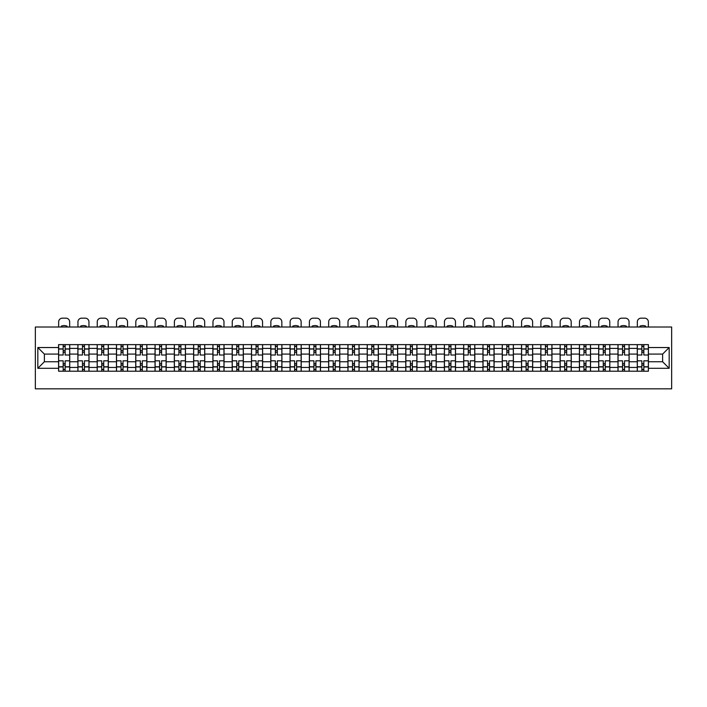 <?xml version="1.0" encoding="UTF-8"?>
<svg xmlns="http://www.w3.org/2000/svg" width="707" height="707" viewBox="0 0 707 707"><rect width="100%" height="100%" fill="white"/><g stroke="black" fill="none" stroke-linecap="round" stroke-linejoin="round"><path stroke-width="1.06" d="M35.35 388.832L671.65 388.832L671.65 327.005L35.35 327.005L35.35 388.832M77.885 371.21L77.885 348.401L69.728 348.401L69.728 371.21M69.728 348.401L69.728 344.627M77.885 348.401L77.885 344.627M89.011 344.627L89.011 371.21M97.177 371.21L97.177 344.627M108.304 344.627L108.304 371.21M116.461 371.21L116.461 344.627M127.596 344.627L127.596 371.21M135.753 371.21L135.753 344.627M146.879 344.627L146.879 371.21M155.045 371.21L155.045 344.627M166.172 344.627L166.172 371.21M174.329 371.21L174.329 344.627M185.464 344.627L185.464 371.21M193.621 371.21L193.621 344.627M204.747 344.627L204.747 371.21M212.913 371.21L212.913 344.627M224.039 344.627L224.039 371.21M232.196 371.21L232.196 344.627M243.332 344.627L243.332 371.21M251.489 371.21L251.489 344.627M262.615 344.627L262.615 371.21M270.781 371.21L270.781 344.627M281.907 344.627L281.907 371.21M290.064 371.21L290.064 344.627M301.2 344.627L301.2 371.21M309.357 371.21L309.357 344.627M320.483 344.627L320.483 371.21M328.649 371.21L328.649 344.627M339.775 344.627L339.775 371.21M347.932 371.21L347.932 344.627M359.068 344.627L359.068 371.21M367.225 371.21L367.225 344.627M378.351 344.627L378.351 371.21M386.517 371.21L386.517 344.627M397.643 344.627L397.643 371.21M405.8 371.21L405.8 344.627M416.936 344.627L416.936 371.21M425.093 371.21L425.093 344.627M436.219 344.627L436.219 371.21M444.385 371.21L444.385 344.627M455.511 344.627L455.511 371.21M463.668 371.21L463.668 344.627M474.804 344.627L474.804 371.21M482.961 371.21L482.961 344.627M494.087 344.627L494.087 371.21M502.253 371.21L502.253 344.627M513.379 344.627L513.379 371.21M521.536 371.21L521.536 344.627M532.671 344.627L532.671 371.21M540.828 371.21L540.828 344.627M551.955 344.627L551.955 371.21M560.121 371.21L560.121 344.627M571.247 344.627L571.247 371.21M579.404 371.21L579.404 344.627M590.539 344.627L590.539 371.21M598.696 371.21L598.696 344.627M609.823 344.627L609.823 371.21M617.989 371.21L617.989 344.627M629.115 344.627L629.115 371.21M637.272 371.21L637.272 344.627M637.272 361.754L629.115 361.754M617.989 361.754L609.823 361.754M598.696 361.754L590.539 361.754M579.404 361.754L571.247 361.754M560.121 361.754L551.955 361.754M540.828 361.754L532.671 361.754M521.536 361.754L513.379 361.754M502.253 361.754L494.087 361.754M482.961 361.754L474.804 361.754M463.668 361.754L455.511 361.754M444.385 361.754L436.219 361.754M425.093 361.754L416.936 361.754M405.8 361.754L397.643 361.754M386.517 361.754L378.351 361.754M367.225 361.754L359.068 361.754M347.932 361.754L339.775 361.754M328.649 361.754L320.483 361.754M309.357 361.754L301.2 361.754M290.064 361.754L281.907 361.754M270.781 361.754L262.615 361.754M251.489 361.754L243.332 361.754M232.196 361.754L224.039 361.754M212.913 361.754L204.747 361.754M193.621 361.754L185.464 361.754M174.329 361.754L166.172 361.754M155.045 361.754L146.879 361.754M135.753 361.754L127.596 361.754M116.461 361.754L108.304 361.754M97.177 361.754L89.011 361.754M77.885 361.754L69.728 361.754M637.272 354.083L629.115 354.083M617.989 354.083L609.823 354.083M598.696 354.083L590.539 354.083M579.404 354.083L571.247 354.083M560.121 354.083L551.955 354.083M540.828 354.083L532.671 354.083M521.536 354.083L513.379 354.083M502.253 354.083L494.087 354.083M482.961 354.083L474.804 354.083M463.668 354.083L455.511 354.083M444.385 354.083L436.219 354.083M425.093 354.083L416.936 354.083M405.8 354.083L397.643 354.083M386.517 354.083L378.351 354.083M367.225 354.083L359.068 354.083M347.932 354.083L339.775 354.083M328.649 354.083L320.483 354.083M309.357 354.083L301.2 354.083M290.064 354.083L281.907 354.083M270.781 354.083L262.615 354.083M251.489 354.083L243.332 354.083M232.196 354.083L224.039 354.083M212.913 354.083L204.747 354.083M193.621 354.083L185.464 354.083M174.329 354.083L166.172 354.083M155.045 354.083L146.879 354.083M135.753 354.083L127.596 354.083M116.461 354.083L108.304 354.083M97.177 354.083L89.011 354.083M77.885 354.083L69.728 354.083M44.373 361.754L58.593 361.754L58.593 354.083L44.373 354.083L44.373 361.754L37.825 368.303L37.825 347.535L58.593 347.535L58.593 354.083M648.407 354.083L648.407 361.754L662.627 361.754L662.627 354.083L648.407 354.083L648.407 344.627L58.593 344.627L58.593 347.535M648.407 347.535L669.176 347.535L669.176 368.303L648.407 368.303L648.407 361.754M58.593 361.754L58.593 371.21L648.407 371.21L648.407 368.303M58.593 368.303L37.825 368.303M65.15 369.354L63.17 369.354M63.17 346.483L65.15 346.483M84.442 369.354L82.463 369.354M82.463 346.483L84.442 346.483M103.726 369.354L101.746 369.354M101.746 346.483L103.726 346.483M123.018 369.354L121.038 369.354M121.038 346.483L123.018 346.483M142.31 369.354L140.331 369.354M140.331 346.483L142.31 346.483M161.594 369.354L159.614 369.354M159.614 346.483L161.594 346.483M180.886 369.354L178.906 369.354M178.906 346.483L180.886 346.483M200.178 369.354L198.199 369.354M198.199 346.483L200.178 346.483M219.462 369.354L217.482 369.354M217.482 346.483L219.462 346.483M238.754 369.354L236.774 369.354M236.774 346.483L238.754 346.483M258.046 369.354L256.067 369.354M256.067 346.483L258.046 346.483M277.33 369.354L275.35 369.354M275.35 346.483L277.33 346.483M296.622 369.354L294.642 369.354M294.642 346.483L296.622 346.483M315.914 369.354L313.935 369.354M313.935 346.483L315.914 346.483M335.198 369.354L333.218 369.354M333.218 346.483L335.198 346.483M354.49 369.354L352.51 369.354M352.51 346.483L354.49 346.483M373.782 369.354L371.802 369.354M371.802 346.483L373.782 346.483M393.065 369.354L391.086 369.354M391.086 346.483L393.065 346.483M412.358 369.354L410.378 369.354M410.378 346.483L412.358 346.483M431.65 369.354L429.67 369.354M429.67 346.483L431.65 346.483M450.933 369.354L448.954 369.354M448.954 346.483L450.933 346.483M470.226 369.354L468.246 369.354M468.246 346.483L470.226 346.483M489.518 369.354L487.538 369.354M487.538 346.483L489.518 346.483M508.801 369.354L506.822 369.354M506.822 346.483L508.801 346.483M528.094 369.354L526.114 369.354M526.114 346.483L528.094 346.483M547.386 369.354L545.406 369.354M545.406 346.483L547.386 346.483M566.669 369.354L564.69 369.354M564.69 346.483L566.669 346.483M585.962 369.354L583.982 369.354M583.982 346.483L585.962 346.483M605.254 369.354L603.274 369.354M603.274 346.483L605.254 346.483M624.537 369.354L622.558 369.354M622.558 346.483L624.537 346.483M643.83 369.354L641.85 369.354M641.85 346.483L643.83 346.483M37.825 347.535L44.373 354.083M662.627 361.754L669.176 368.303M662.627 354.083L669.176 347.535M69.666 371.21L69.666 355.011L65.15 355.011L65.15 344.627M63.17 344.627L63.17 355.011L58.654 355.011L58.654 344.627M69.666 355.011L69.666 344.627M58.654 371.21L58.654 360.826L63.17 360.826L63.17 371.21M65.15 371.21L65.15 360.826L69.666 360.826M63.17 352.298L65.15 352.298M58.654 360.826L58.654 355.011M65.15 363.548L63.17 363.548M65.15 369.602L63.17 369.602M63.17 365.157L65.15 365.157M65.15 350.69L63.17 350.69M63.17 346.236L65.15 346.236M69.666 327.005L69.666 321.879A3.712 3.712 0 0 0 65.954 318.168L62.366 318.168A3.712 3.712 0 0 0 58.654 321.879L58.654 327.005M61.315 327.005L61.315 326.13A7.662 7.662 0 0 1 67.006 326.13L67.006 327.005M88.949 371.21L88.949 355.011L84.442 355.011L84.442 344.627M82.463 344.627L82.463 355.011L77.947 355.011L77.947 344.627M88.949 355.011L88.949 344.627M77.947 371.21L77.947 360.826L82.463 360.826L82.463 371.21M84.442 371.21L84.442 360.826L88.949 360.826M82.463 352.298L84.442 352.298M77.947 360.826L77.947 355.011M84.442 363.548L82.463 363.548M84.442 369.602L82.463 369.602M82.463 365.157L84.442 365.157M84.442 350.69L82.463 350.69M82.463 346.236L84.442 346.236M88.949 327.005L88.949 321.879A3.712 3.712 0 0 0 85.247 318.168L81.659 318.168A3.712 3.712 0 0 0 77.947 321.879L77.947 327.005M80.607 327.005L80.607 326.13A7.662 7.662 0 0 1 86.289 326.13L86.289 327.005M108.242 371.21L108.242 355.011L103.726 355.011L103.726 344.627M101.746 344.627L101.746 355.011L97.239 355.011L97.239 344.627M108.242 355.011L108.242 344.627M97.239 371.21L97.239 360.826L101.746 360.826L101.746 371.21M103.726 371.21L103.726 360.826L108.242 360.826M101.746 352.298L103.726 352.298M97.239 360.826L97.239 355.011M103.726 363.548L101.746 363.548M103.726 369.602L101.746 369.602M101.746 365.157L103.726 365.157M103.726 350.69L101.746 350.69M101.746 346.236L103.726 346.236M108.242 327.005L108.242 321.879A3.712 3.712 0 0 0 104.53 318.168L100.942 318.168A3.712 3.712 0 0 0 97.239 321.879L97.239 327.005M99.899 327.005L99.899 326.13A7.662 7.662 0 0 1 105.582 326.13L105.582 327.005M127.534 371.21L127.534 355.011L123.018 355.011L123.018 344.627M121.038 344.627L121.038 355.011L116.522 355.011L116.522 344.627M127.534 355.011L127.534 344.627M116.522 371.21L116.522 360.826L121.038 360.826L121.038 371.21M123.018 371.21L123.018 360.826L127.534 360.826M121.038 352.298L123.018 352.298M116.522 360.826L116.522 355.011M123.018 363.548L121.038 363.548M123.018 369.602L121.038 369.602M121.038 365.157L123.018 365.157M123.018 350.69L121.038 350.69M121.038 346.236L123.018 346.236M127.534 327.005L127.534 321.879A3.712 3.712 0 0 0 123.822 318.168L120.234 318.168A3.712 3.712 0 0 0 116.522 321.879L116.522 327.005M119.183 327.005L119.183 326.13A7.662 7.662 0 0 1 124.874 326.13L124.874 327.005M146.817 371.21L146.817 355.011L142.31 355.011L142.31 344.627M140.331 344.627L140.331 355.011L135.815 355.011L135.815 344.627M146.817 355.011L146.817 344.627M135.815 371.21L135.815 360.826L140.331 360.826L140.331 371.21M142.31 371.21L142.31 360.826L146.817 360.826M140.331 352.298L142.31 352.298M135.815 360.826L135.815 355.011M142.31 363.548L140.331 363.548M142.31 369.602L140.331 369.602M140.331 365.157L142.31 365.157M142.31 350.69L140.331 350.69M140.331 346.236L142.31 346.236M146.817 327.005L146.817 321.879A3.712 3.712 0 0 0 143.114 318.168L139.526 318.168A3.712 3.712 0 0 0 135.815 321.879L135.815 327.005M138.475 327.005L138.475 326.13A7.662 7.662 0 0 1 144.157 326.13L144.157 327.005M166.11 371.21L166.11 355.011L161.594 355.011L161.594 344.627M159.614 344.627L159.614 355.011L155.107 355.011L155.107 344.627M166.11 355.011L166.11 344.627M155.107 371.21L155.107 360.826L159.614 360.826L159.614 371.21M161.594 371.21L161.594 360.826L166.11 360.826M159.614 352.298L161.594 352.298M155.107 360.826L155.107 355.011M161.594 363.548L159.614 363.548M161.594 369.602L159.614 369.602M159.614 365.157L161.594 365.157M161.594 350.69L159.614 350.69M159.614 346.236L161.594 346.236M166.11 327.005L166.11 321.879A3.712 3.712 0 0 0 162.398 318.168L158.81 318.168A3.712 3.712 0 0 0 155.107 321.879L155.107 327.005M157.767 327.005L157.767 326.13A7.662 7.662 0 0 1 163.45 326.13L163.45 327.005M185.402 371.21L185.402 355.011L180.886 355.011L180.886 344.627M178.906 344.627L178.906 355.011L174.39 355.011L174.39 344.627M185.402 355.011L185.402 344.627M174.39 371.21L174.39 360.826L178.906 360.826L178.906 371.21M180.886 371.21L180.886 360.826L185.402 360.826M178.906 352.298L180.886 352.298M174.39 360.826L174.39 355.011M180.886 363.548L178.906 363.548M180.886 369.602L178.906 369.602M178.906 365.157L180.886 365.157M180.886 350.69L178.906 350.69M178.906 346.236L180.886 346.236M185.402 327.005L185.402 321.879A3.712 3.712 0 0 0 181.69 318.168L178.102 318.168A3.712 3.712 0 0 0 174.39 321.879L174.39 327.005M177.05 327.005L177.05 326.13A7.662 7.662 0 0 1 182.742 326.13L182.742 327.005M204.685 371.21L204.685 355.011L200.178 355.011L200.178 344.627M198.199 344.627L198.199 355.011L193.683 355.011L193.683 344.627M204.685 355.011L204.685 344.627M193.683 371.21L193.683 360.826L198.199 360.826L198.199 371.21M200.178 371.21L200.178 360.826L204.685 360.826M198.199 352.298L200.178 352.298M193.683 360.826L193.683 355.011M200.178 363.548L198.199 363.548M200.178 369.602L198.199 369.602M198.199 365.157L200.178 365.157M200.178 350.69L198.199 350.69M198.199 346.236L200.178 346.236M204.685 327.005L204.685 321.879A3.712 3.712 0 0 0 200.982 318.168L197.394 318.168A3.712 3.712 0 0 0 193.683 321.879L193.683 327.005M196.343 327.005L196.343 326.13A7.662 7.662 0 0 1 202.025 326.13L202.025 327.005M223.978 371.21L223.978 355.011L219.462 355.011L219.462 344.627M217.482 344.627L217.482 355.011L212.975 355.011L212.975 344.627M223.978 355.011L223.978 344.627M212.975 371.21L212.975 360.826L217.482 360.826L217.482 371.21M219.462 371.21L219.462 360.826L223.978 360.826M217.482 352.298L219.462 352.298M212.975 360.826L212.975 355.011M219.462 363.548L217.482 363.548M219.462 369.602L217.482 369.602M217.482 365.157L219.462 365.157M219.462 350.69L217.482 350.69M217.482 346.236L219.462 346.236M223.978 327.005L223.978 321.879A3.712 3.712 0 0 0 220.266 318.168L216.678 318.168A3.712 3.712 0 0 0 212.975 321.879L212.975 327.005M215.635 327.005L215.635 326.13A7.662 7.662 0 0 1 221.318 326.13L221.318 327.005M243.27 371.21L243.27 355.011L238.754 355.011L238.754 344.627M236.774 344.627L236.774 355.011L232.258 355.011L232.258 344.627M243.27 355.011L243.27 344.627M232.258 371.21L232.258 360.826L236.774 360.826L236.774 371.21M238.754 371.21L238.754 360.826L243.27 360.826M236.774 352.298L238.754 352.298M232.258 360.826L232.258 355.011M238.754 363.548L236.774 363.548M238.754 369.602L236.774 369.602M236.774 365.157L238.754 365.157M238.754 350.69L236.774 350.69M236.774 346.236L238.754 346.236M243.27 327.005L243.27 321.879A3.712 3.712 0 0 0 239.558 318.168L235.97 318.168A3.712 3.712 0 0 0 232.258 321.879L232.258 327.005M234.918 327.005L234.918 326.13A7.662 7.662 0 0 1 240.61 326.13L240.61 327.005M262.553 371.21L262.553 355.011L258.046 355.011L258.046 344.627M256.067 344.627L256.067 355.011L251.551 355.011L251.551 344.627M262.553 355.011L262.553 344.627M251.551 371.21L251.551 360.826L256.067 360.826L256.067 371.21M258.046 371.21L258.046 360.826L262.553 360.826M256.067 352.298L258.046 352.298M251.551 360.826L251.551 355.011M258.046 363.548L256.067 363.548M258.046 369.602L256.067 369.602M256.067 365.157L258.046 365.157M258.046 350.69L256.067 350.69M256.067 346.236L258.046 346.236M262.553 327.005L262.553 321.879A3.712 3.712 0 0 0 258.85 318.168L255.262 318.168A3.712 3.712 0 0 0 251.551 321.879L251.551 327.005M254.211 327.005L254.211 326.13A7.662 7.662 0 0 1 259.893 326.13L259.893 327.005M281.846 371.21L281.846 355.011L277.33 355.011L277.33 344.627M275.35 344.627L275.35 355.011L270.843 355.011L270.843 344.627M281.846 355.011L281.846 344.627M270.843 371.21L270.843 360.826L275.35 360.826L275.35 371.21M277.33 371.21L277.33 360.826L281.846 360.826M275.35 352.298L277.33 352.298M270.843 360.826L270.843 355.011M277.33 363.548L275.35 363.548M277.33 369.602L275.35 369.602M275.35 365.157L277.33 365.157M277.33 350.69L275.35 350.69M275.35 346.236L277.33 346.236M281.846 327.005L281.846 321.879A3.712 3.712 0 0 0 278.134 318.168L274.546 318.168A3.712 3.712 0 0 0 270.843 321.879L270.843 327.005M273.503 327.005L273.503 326.13A7.662 7.662 0 0 1 279.185 326.13L279.185 327.005M301.138 371.21L301.138 355.011L296.622 355.011L296.622 344.627M294.642 344.627L294.642 355.011L290.126 355.011L290.126 344.627M301.138 355.011L301.138 344.627M290.126 371.21L290.126 360.826L294.642 360.826L294.642 371.21M296.622 371.21L296.622 360.826L301.138 360.826M294.642 352.298L296.622 352.298M290.126 360.826L290.126 355.011M296.622 363.548L294.642 363.548M296.622 369.602L294.642 369.602M294.642 365.157L296.622 365.157M296.622 350.69L294.642 350.69M294.642 346.236L296.622 346.236M301.138 327.005L301.138 321.879A3.712 3.712 0 0 0 297.426 318.168L293.838 318.168A3.712 3.712 0 0 0 290.126 321.879L290.126 327.005M292.786 327.005L292.786 326.13A7.662 7.662 0 0 1 298.478 326.13L298.478 327.005M320.421 371.21L320.421 355.011L315.914 355.011L315.914 344.627M313.935 344.627L313.935 355.011L309.419 355.011L309.419 344.627M320.421 355.011L320.421 344.627M309.419 371.21L309.419 360.826L313.935 360.826L313.935 371.21M315.914 371.21L315.914 360.826L320.421 360.826M313.935 352.298L315.914 352.298M309.419 360.826L309.419 355.011M315.914 363.548L313.935 363.548M315.914 369.602L313.935 369.602M313.935 365.157L315.914 365.157M315.914 350.69L313.935 350.69M313.935 346.236L315.914 346.236M320.421 327.005L320.421 321.879A3.712 3.712 0 0 0 316.718 318.168L313.13 318.168A3.712 3.712 0 0 0 309.419 321.879L309.419 327.005M312.079 327.005L312.079 326.13A7.662 7.662 0 0 1 317.761 326.13L317.761 327.005M339.714 371.21L339.714 355.011L335.198 355.011L335.198 344.627M333.218 344.627L333.218 355.011L328.711 355.011L328.711 344.627M339.714 355.011L339.714 344.627M328.711 371.21L328.711 360.826L333.218 360.826L333.218 371.21M335.198 371.21L335.198 360.826L339.714 360.826M333.218 352.298L335.198 352.298M328.711 360.826L328.711 355.011M335.198 363.548L333.218 363.548M335.198 369.602L333.218 369.602M333.218 365.157L335.198 365.157M335.198 350.69L333.218 350.69M333.218 346.236L335.198 346.236M339.714 327.005L339.714 321.879A3.712 3.712 0 0 0 336.002 318.168L332.414 318.168A3.712 3.712 0 0 0 328.711 321.879L328.711 327.005M331.371 327.005L331.371 326.13A7.662 7.662 0 0 1 337.053 326.13L337.053 327.005M359.006 371.21L359.006 355.011L354.49 355.011L354.49 344.627M352.51 344.627L352.51 355.011L347.994 355.011L347.994 344.627M359.006 355.011L359.006 344.627M347.994 371.21L347.994 360.826L352.51 360.826L352.51 371.21M354.49 371.21L354.49 360.826L359.006 360.826M352.51 352.298L354.49 352.298M347.994 360.826L347.994 355.011M354.49 363.548L352.51 363.548M354.49 369.602L352.51 369.602M352.51 365.157L354.49 365.157M354.49 350.69L352.51 350.69M352.51 346.236L354.49 346.236M359.006 327.005L359.006 321.879A3.712 3.712 0 0 0 355.294 318.168L351.706 318.168A3.712 3.712 0 0 0 347.994 321.879L347.994 327.005M350.654 327.005L350.654 326.13A7.662 7.662 0 0 1 356.346 326.13L356.346 327.005M378.289 371.21L378.289 355.011L373.782 355.011L373.782 344.627M371.802 344.627L371.802 355.011L367.287 355.011L367.287 344.627M378.289 355.011L378.289 344.627M367.287 371.21L367.287 360.826L371.802 360.826L371.802 371.21M373.782 371.21L373.782 360.826L378.289 360.826M371.802 352.298L373.782 352.298M367.287 360.826L367.287 355.011M373.782 363.548L371.802 363.548M373.782 369.602L371.802 369.602M371.802 365.157L373.782 365.157M373.782 350.69L371.802 350.69M371.802 346.236L373.782 346.236M378.289 327.005L378.289 321.879A3.712 3.712 0 0 0 374.586 318.168L370.998 318.168A3.712 3.712 0 0 0 367.287 321.879L367.287 327.005M369.947 327.005L369.947 326.13A7.662 7.662 0 0 1 375.629 326.13L375.629 327.005M397.581 371.21L397.581 355.011L393.065 355.011L393.065 344.627M391.086 344.627L391.086 355.011L386.579 355.011L386.579 344.627M397.581 355.011L397.581 344.627M386.579 371.21L386.579 360.826L391.086 360.826L391.086 371.21M393.065 371.21L393.065 360.826L397.581 360.826M391.086 352.298L393.065 352.298M386.579 360.826L386.579 355.011M393.065 363.548L391.086 363.548M393.065 369.602L391.086 369.602M391.086 365.157L393.065 365.157M393.065 350.69L391.086 350.69M391.086 346.236L393.065 346.236M397.581 327.005L397.581 321.879A3.712 3.712 0 0 0 393.87 318.168L390.282 318.168A3.712 3.712 0 0 0 386.579 321.879L386.579 327.005M389.239 327.005L389.239 326.13A7.662 7.662 0 0 1 394.921 326.13L394.921 327.005M416.874 371.21L416.874 355.011L412.358 355.011L412.358 344.627M410.378 344.627L410.378 355.011L405.862 355.011L405.862 344.627M416.874 355.011L416.874 344.627M405.862 371.21L405.862 360.826L410.378 360.826L410.378 371.21M412.358 371.21L412.358 360.826L416.874 360.826M410.378 352.298L412.358 352.298M405.862 360.826L405.862 355.011M412.358 363.548L410.378 363.548M412.358 369.602L410.378 369.602M410.378 365.157L412.358 365.157M412.358 350.69L410.378 350.69M410.378 346.236L412.358 346.236M416.874 327.005L416.874 321.879A3.712 3.712 0 0 0 413.162 318.168L409.574 318.168A3.712 3.712 0 0 0 405.862 321.879L405.862 327.005M408.522 327.005L408.522 326.13A7.662 7.662 0 0 1 414.214 326.13L414.214 327.005M436.157 371.21L436.157 355.011L431.65 355.011L431.65 344.627M429.67 344.627L429.67 355.011L425.154 355.011L425.154 344.627M436.157 355.011L436.157 344.627M425.154 371.21L425.154 360.826L429.67 360.826L429.67 371.21M431.65 371.21L431.65 360.826L436.157 360.826M429.67 352.298L431.65 352.298M425.154 360.826L425.154 355.011M431.65 363.548L429.67 363.548M431.65 369.602L429.67 369.602M429.67 365.157L431.65 365.157M431.65 350.69L429.67 350.69M429.67 346.236L431.65 346.236M436.157 327.005L436.157 321.879A3.712 3.712 0 0 0 432.454 318.168L428.866 318.168A3.712 3.712 0 0 0 425.154 321.879L425.154 327.005M427.815 327.005L427.815 326.13A7.662 7.662 0 0 1 433.497 326.13L433.497 327.005M455.449 371.21L455.449 355.011L450.933 355.011L450.933 344.627M448.954 344.627L448.954 355.011L444.447 355.011L444.447 344.627M455.449 355.011L455.449 344.627M444.447 371.21L444.447 360.826L448.954 360.826L448.954 371.21M450.933 371.21L450.933 360.826L455.449 360.826M448.954 352.298L450.933 352.298M444.447 360.826L444.447 355.011M450.933 363.548L448.954 363.548M450.933 369.602L448.954 369.602M448.954 365.157L450.933 365.157M450.933 350.69L448.954 350.69M448.954 346.236L450.933 346.236M455.449 327.005L455.449 321.879A3.712 3.712 0 0 0 451.738 318.168L448.15 318.168A3.712 3.712 0 0 0 444.447 321.879L444.447 327.005M447.107 327.005L447.107 326.13A7.662 7.662 0 0 1 452.789 326.13L452.789 327.005M474.742 371.21L474.742 355.011L470.226 355.011L470.226 344.627M468.246 344.627L468.246 355.011L463.73 355.011L463.73 344.627M474.742 355.011L474.742 344.627M463.73 371.21L463.73 360.826L468.246 360.826L468.246 371.21M470.226 371.21L470.226 360.826L474.742 360.826M468.246 352.298L470.226 352.298M463.73 360.826L463.73 355.011M470.226 363.548L468.246 363.548M470.226 369.602L468.246 369.602M468.246 365.157L470.226 365.157M470.226 350.69L468.246 350.69M468.246 346.236L470.226 346.236M474.742 327.005L474.742 321.879A3.712 3.712 0 0 0 471.03 318.168L467.442 318.168A3.712 3.712 0 0 0 463.73 321.879L463.73 327.005M466.39 327.005L466.39 326.13A7.662 7.662 0 0 1 472.082 326.13L472.082 327.005M494.025 371.21L494.025 355.011L489.518 355.011L489.518 344.627M487.538 344.627L487.538 355.011L483.022 355.011L483.022 344.627M494.025 355.011L494.025 344.627M483.022 371.21L483.022 360.826L487.538 360.826L487.538 371.21M489.518 371.21L489.518 360.826L494.025 360.826M487.538 352.298L489.518 352.298M483.022 360.826L483.022 355.011M489.518 363.548L487.538 363.548M489.518 369.602L487.538 369.602M487.538 365.157L489.518 365.157M489.518 350.69L487.538 350.69M487.538 346.236L489.518 346.236M494.025 327.005L494.025 321.879A3.712 3.712 0 0 0 490.322 318.168L486.734 318.168A3.712 3.712 0 0 0 483.022 321.879L483.022 327.005M485.682 327.005L485.682 326.13A7.662 7.662 0 0 1 491.365 326.13L491.365 327.005M513.317 371.21L513.317 355.011L508.801 355.011L508.801 344.627M506.822 344.627L506.822 355.011L502.315 355.011L502.315 344.627M513.317 355.011L513.317 344.627M502.315 371.21L502.315 360.826L506.822 360.826L506.822 371.21M508.801 371.21L508.801 360.826L513.317 360.826M506.822 352.298L508.801 352.298M502.315 360.826L502.315 355.011M508.801 363.548L506.822 363.548M508.801 369.602L506.822 369.602M506.822 365.157L508.801 365.157M508.801 350.69L506.822 350.69M506.822 346.236L508.801 346.236M513.317 327.005L513.317 321.879A3.712 3.712 0 0 0 509.606 318.168L506.018 318.168A3.712 3.712 0 0 0 502.315 321.879L502.315 327.005M504.975 327.005L504.975 326.13A7.662 7.662 0 0 1 510.657 326.13L510.657 327.005M532.61 371.21L532.61 355.011L528.094 355.011L528.094 344.627M526.114 344.627L526.114 355.011L521.598 355.011L521.598 344.627M532.61 355.011L532.61 344.627M521.598 371.21L521.598 360.826L526.114 360.826L526.114 371.21M528.094 371.21L528.094 360.826L532.61 360.826M526.114 352.298L528.094 352.298M521.598 360.826L521.598 355.011M528.094 363.548L526.114 363.548M528.094 369.602L526.114 369.602M526.114 365.157L528.094 365.157M528.094 350.69L526.114 350.69M526.114 346.236L528.094 346.236M532.61 327.005L532.61 321.879A3.712 3.712 0 0 0 528.898 318.168L525.31 318.168A3.712 3.712 0 0 0 521.598 321.879L521.598 327.005M524.258 327.005L524.258 326.13A7.662 7.662 0 0 1 529.95 326.13L529.95 327.005M551.893 371.21L551.893 355.011L547.386 355.011L547.386 344.627M545.406 344.627L545.406 355.011L540.89 355.011L540.89 344.627M551.893 355.011L551.893 344.627M540.89 371.21L540.89 360.826L545.406 360.826L545.406 371.21M547.386 371.21L547.386 360.826L551.893 360.826M545.406 352.298L547.386 352.298M540.89 360.826L540.89 355.011M547.386 363.548L545.406 363.548M547.386 369.602L545.406 369.602M545.406 365.157L547.386 365.157M547.386 350.69L545.406 350.69M545.406 346.236L547.386 346.236M551.893 327.005L551.893 321.879A3.712 3.712 0 0 0 548.19 318.168L544.602 318.168A3.712 3.712 0 0 0 540.89 321.879L540.89 327.005M543.55 327.005L543.55 326.13A7.662 7.662 0 0 1 549.233 326.13L549.233 327.005M571.185 371.21L571.185 355.011L566.669 355.011L566.669 344.627M564.69 344.627L564.69 355.011L560.183 355.011L560.183 344.627M571.185 355.011L571.185 344.627M560.183 371.21L560.183 360.826L564.69 360.826L564.69 371.21M566.669 371.21L566.669 360.826L571.185 360.826M564.69 352.298L566.669 352.298M560.183 360.826L560.183 355.011M566.669 363.548L564.69 363.548M566.669 369.602L564.69 369.602M564.69 365.157L566.669 365.157M566.669 350.69L564.69 350.69M564.69 346.236L566.669 346.236M571.185 327.005L571.185 321.879A3.712 3.712 0 0 0 567.474 318.168L563.886 318.168A3.712 3.712 0 0 0 560.183 321.879L560.183 327.005M562.843 327.005L562.843 326.13A7.662 7.662 0 0 1 568.525 326.13L568.525 327.005M590.478 371.21L590.478 355.011L585.962 355.011L585.962 344.627M583.982 344.627L583.982 355.011L579.466 355.011L579.466 344.627M590.478 355.011L590.478 344.627M579.466 371.21L579.466 360.826L583.982 360.826L583.982 371.21M585.962 371.21L585.962 360.826L590.478 360.826M583.982 352.298L585.962 352.298M579.466 360.826L579.466 355.011M585.962 363.548L583.982 363.548M585.962 369.602L583.982 369.602M583.982 365.157L585.962 365.157M585.962 350.69L583.982 350.69M583.982 346.236L585.962 346.236M590.478 327.005L590.478 321.879A3.712 3.712 0 0 0 586.766 318.168L583.178 318.168A3.712 3.712 0 0 0 579.466 321.879L579.466 327.005M582.126 327.005L582.126 326.13A7.662 7.662 0 0 1 587.817 326.13L587.817 327.005M609.761 371.21L609.761 355.011L605.254 355.011L605.254 344.627M603.274 344.627L603.274 355.011L598.758 355.011L598.758 344.627M609.761 355.011L609.761 344.627M598.758 371.21L598.758 360.826L603.274 360.826L603.274 371.21M605.254 371.21L605.254 360.826L609.761 360.826M603.274 352.298L605.254 352.298M598.758 360.826L598.758 355.011M605.254 363.548L603.274 363.548M605.254 369.602L603.274 369.602M603.274 365.157L605.254 365.157M605.254 350.69L603.274 350.69M603.274 346.236L605.254 346.236M609.761 327.005L609.761 321.879A3.712 3.712 0 0 0 606.058 318.168L602.47 318.168A3.712 3.712 0 0 0 598.758 321.879L598.758 327.005M601.418 327.005L601.418 326.13A7.662 7.662 0 0 1 607.101 326.13L607.101 327.005M629.053 371.21L629.053 355.011L624.537 355.011L624.537 344.627M622.558 344.627L622.558 355.011L618.051 355.011L618.051 344.627M629.053 355.011L629.053 344.627M618.051 371.21L618.051 360.826L622.558 360.826L622.558 371.21M624.537 371.21L624.537 360.826L629.053 360.826M622.558 352.298L624.537 352.298M618.051 360.826L618.051 355.011M624.537 363.548L622.558 363.548M624.537 369.602L622.558 369.602M622.558 365.157L624.537 365.157M624.537 350.69L622.558 350.69M622.558 346.236L624.537 346.236M629.053 327.005L629.053 321.879A3.712 3.712 0 0 0 625.341 318.168L621.753 318.168A3.712 3.712 0 0 0 618.051 321.879L618.051 327.005M620.711 327.005L620.711 326.13A7.662 7.662 0 0 1 626.393 326.13L626.393 327.005M648.346 371.21L648.346 355.011L643.83 355.011L643.83 344.627M641.85 344.627L641.85 355.011L637.334 355.011L637.334 344.627M648.346 355.011L648.346 344.627M637.334 371.21L637.334 360.826L641.85 360.826L641.85 371.21M643.83 371.21L643.83 360.826L648.346 360.826M641.85 352.298L643.83 352.298M637.334 360.826L637.334 355.011M643.83 363.548L641.85 363.548M643.83 369.602L641.85 369.602M641.85 365.157L643.83 365.157M643.83 350.69L641.85 350.69M641.85 346.236L643.83 346.236M648.346 327.005L648.346 321.879A3.712 3.712 0 0 0 644.634 318.168L641.046 318.168A3.712 3.712 0 0 0 637.334 321.879L637.334 327.005M639.994 327.005L639.994 326.13A7.662 7.662 0 0 1 645.685 326.13L645.685 327.005M617.989 348.401L609.823 348.401M598.696 348.401L590.539 348.401M579.404 348.401L571.247 348.401M560.121 348.401L551.955 348.401M540.828 348.401L532.671 348.401M521.536 348.401L513.379 348.401M502.253 348.401L494.087 348.401M482.961 348.401L474.804 348.401M463.668 348.401L455.511 348.401M444.385 348.401L436.219 348.401M425.093 348.401L416.936 348.401M405.8 348.401L397.643 348.401M386.517 348.401L378.351 348.401M367.225 348.401L359.068 348.401M347.932 348.401L339.775 348.401M328.649 348.401L320.483 348.401M309.357 348.401L301.2 348.401M290.064 348.401L281.907 348.401M270.781 348.401L262.615 348.401M251.489 348.401L243.332 348.401M232.196 348.401L224.039 348.401M212.913 348.401L204.747 348.401M193.621 348.401L185.464 348.401M174.329 348.401L166.172 348.401M155.045 348.401L146.879 348.401M135.753 348.401L127.596 348.401M116.461 348.401L108.304 348.401M97.177 348.401L89.011 348.401M637.272 348.401L629.115 348.401M617.989 367.446L609.823 367.446M598.696 367.446L590.539 367.446M579.404 367.446L571.247 367.446M560.121 367.446L551.955 367.446M540.828 367.446L532.671 367.446M521.536 367.446L513.379 367.446M502.253 367.446L494.087 367.446M482.961 367.446L474.804 367.446M463.668 367.446L455.511 367.446M444.385 367.446L436.219 367.446M425.093 367.446L416.936 367.446M405.8 367.446L397.643 367.446M386.517 367.446L378.351 367.446M367.225 367.446L359.068 367.446M347.932 367.446L339.775 367.446M328.649 367.446L320.483 367.446M309.357 367.446L301.2 367.446M290.064 367.446L281.907 367.446M270.781 367.446L262.615 367.446M251.489 367.446L243.332 367.446M232.196 367.446L224.039 367.446M212.913 367.446L204.747 367.446M193.621 367.446L185.464 367.446M174.329 367.446L166.172 367.446M155.045 367.446L146.879 367.446M135.753 367.446L127.596 367.446M116.461 367.446L108.304 367.446M97.177 367.446L89.011 367.446M77.885 367.446L69.728 367.446M637.272 367.446L629.115 367.446M69.666 348.896L65.15 348.896M63.17 348.896L58.654 348.896M63.17 349.055L58.654 349.055M63.17 366.783L58.654 366.783M63.17 366.951L58.654 366.951M69.666 366.951L65.15 366.951M69.666 349.055L65.15 349.055M69.666 366.783L65.15 366.783M88.949 348.896L84.442 348.896M82.463 348.896L77.947 348.896M82.463 349.055L77.947 349.055M82.463 366.783L77.947 366.783M82.463 366.951L77.947 366.951M88.949 366.951L84.442 366.951M88.949 349.055L84.442 349.055M88.949 366.783L84.442 366.783M108.242 348.896L103.726 348.896M101.746 348.896L97.239 348.896M101.746 349.055L97.239 349.055M101.746 366.783L97.239 366.783M101.746 366.951L97.239 366.951M108.242 366.951L103.726 366.951M108.242 349.055L103.726 349.055M108.242 366.783L103.726 366.783M127.534 348.896L123.018 348.896M121.038 348.896L116.522 348.896M121.038 349.055L116.522 349.055M121.038 366.783L116.522 366.783M121.038 366.951L116.522 366.951M127.534 366.951L123.018 366.951M127.534 349.055L123.018 349.055M127.534 366.783L123.018 366.783M146.817 348.896L142.31 348.896M140.331 348.896L135.815 348.896M140.331 349.055L135.815 349.055M140.331 366.783L135.815 366.783M140.331 366.951L135.815 366.951M146.817 366.951L142.31 366.951M146.817 349.055L142.31 349.055M146.817 366.783L142.31 366.783M166.11 348.896L161.594 348.896M159.614 348.896L155.107 348.896M159.614 349.055L155.107 349.055M159.614 366.783L155.107 366.783M159.614 366.951L155.107 366.951M166.11 366.951L161.594 366.951M166.11 349.055L161.594 349.055M166.11 366.783L161.594 366.783M185.402 348.896L180.886 348.896M178.906 348.896L174.39 348.896M178.906 349.055L174.39 349.055M178.906 366.783L174.39 366.783M178.906 366.951L174.39 366.951M185.402 366.951L180.886 366.951M185.402 349.055L180.886 349.055M185.402 366.783L180.886 366.783M204.685 348.896L200.178 348.896M198.199 348.896L193.683 348.896M198.199 349.055L193.683 349.055M198.199 366.783L193.683 366.783M198.199 366.951L193.683 366.951M204.685 366.951L200.178 366.951M204.685 349.055L200.178 349.055M204.685 366.783L200.178 366.783M223.978 348.896L219.462 348.896M217.482 348.896L212.975 348.896M217.482 349.055L212.975 349.055M217.482 366.783L212.975 366.783M217.482 366.951L212.975 366.951M223.978 366.951L219.462 366.951M223.978 349.055L219.462 349.055M223.978 366.783L219.462 366.783M243.27 348.896L238.754 348.896M236.774 348.896L232.258 348.896M236.774 349.055L232.258 349.055M236.774 366.783L232.258 366.783M236.774 366.951L232.258 366.951M243.27 366.951L238.754 366.951M243.27 349.055L238.754 349.055M243.27 366.783L238.754 366.783M262.553 348.896L258.046 348.896M256.067 348.896L251.551 348.896M256.067 349.055L251.551 349.055M256.067 366.783L251.551 366.783M256.067 366.951L251.551 366.951M262.553 366.951L258.046 366.951M262.553 349.055L258.046 349.055M262.553 366.783L258.046 366.783M281.846 348.896L277.33 348.896M275.35 348.896L270.843 348.896M275.35 349.055L270.843 349.055M275.35 366.783L270.843 366.783M275.35 366.951L270.843 366.951M281.846 366.951L277.33 366.951M281.846 349.055L277.33 349.055M281.846 366.783L277.33 366.783M301.138 348.896L296.622 348.896M294.642 348.896L290.126 348.896M294.642 349.055L290.126 349.055M294.642 366.783L290.126 366.783M294.642 366.951L290.126 366.951M301.138 366.951L296.622 366.951M301.138 349.055L296.622 349.055M301.138 366.783L296.622 366.783M320.421 348.896L315.914 348.896M313.935 348.896L309.419 348.896M313.935 349.055L309.419 349.055M313.935 366.783L309.419 366.783M313.935 366.951L309.419 366.951M320.421 366.951L315.914 366.951M320.421 349.055L315.914 349.055M320.421 366.783L315.914 366.783M339.714 348.896L335.198 348.896M333.218 348.896L328.711 348.896M333.218 349.055L328.711 349.055M333.218 366.783L328.711 366.783M333.218 366.951L328.711 366.951M339.714 366.951L335.198 366.951M339.714 349.055L335.198 349.055M339.714 366.783L335.198 366.783M359.006 348.896L354.49 348.896M352.51 348.896L347.994 348.896M352.51 349.055L347.994 349.055M352.51 366.783L347.994 366.783M352.51 366.951L347.994 366.951M359.006 366.951L354.49 366.951M359.006 349.055L354.49 349.055M359.006 366.783L354.49 366.783M378.289 348.896L373.782 348.896M371.802 348.896L367.287 348.896M371.802 349.055L367.287 349.055M371.802 366.783L367.287 366.783M371.802 366.951L367.287 366.951M378.289 366.951L373.782 366.951M378.289 349.055L373.782 349.055M378.289 366.783L373.782 366.783M397.581 348.896L393.065 348.896M391.086 348.896L386.579 348.896M391.086 349.055L386.579 349.055M391.086 366.783L386.579 366.783M391.086 366.951L386.579 366.951M397.581 366.951L393.065 366.951M397.581 349.055L393.065 349.055M397.581 366.783L393.065 366.783M416.874 348.896L412.358 348.896M410.378 348.896L405.862 348.896M410.378 349.055L405.862 349.055M410.378 366.783L405.862 366.783M410.378 366.951L405.862 366.951M416.874 366.951L412.358 366.951M416.874 349.055L412.358 349.055M416.874 366.783L412.358 366.783M436.157 348.896L431.65 348.896M429.67 348.896L425.154 348.896M429.67 349.055L425.154 349.055M429.67 366.783L425.154 366.783M429.67 366.951L425.154 366.951M436.157 366.951L431.65 366.951M436.157 349.055L431.65 349.055M436.157 366.783L431.65 366.783M455.449 348.896L450.933 348.896M448.954 348.896L444.447 348.896M448.954 349.055L444.447 349.055M448.954 366.783L444.447 366.783M448.954 366.951L444.447 366.951M455.449 366.951L450.933 366.951M455.449 349.055L450.933 349.055M455.449 366.783L450.933 366.783M474.742 348.896L470.226 348.896M468.246 348.896L463.73 348.896M468.246 349.055L463.73 349.055M468.246 366.783L463.73 366.783M468.246 366.951L463.73 366.951M474.742 366.951L470.226 366.951M474.742 349.055L470.226 349.055M474.742 366.783L470.226 366.783M494.025 348.896L489.518 348.896M487.538 348.896L483.022 348.896M487.538 349.055L483.022 349.055M487.538 366.783L483.022 366.783M487.538 366.951L483.022 366.951M494.025 366.951L489.518 366.951M494.025 349.055L489.518 349.055M494.025 366.783L489.518 366.783M513.317 348.896L508.801 348.896M506.822 348.896L502.315 348.896M506.822 349.055L502.315 349.055M506.822 366.783L502.315 366.783M506.822 366.951L502.315 366.951M513.317 366.951L508.801 366.951M513.317 349.055L508.801 349.055M513.317 366.783L508.801 366.783M532.61 348.896L528.094 348.896M526.114 348.896L521.598 348.896M526.114 349.055L521.598 349.055M526.114 366.783L521.598 366.783M526.114 366.951L521.598 366.951M532.61 366.951L528.094 366.951M532.61 349.055L528.094 349.055M532.61 366.783L528.094 366.783M551.893 348.896L547.386 348.896M545.406 348.896L540.89 348.896M545.406 349.055L540.89 349.055M545.406 366.783L540.89 366.783M545.406 366.951L540.89 366.951M551.893 366.951L547.386 366.951M551.893 349.055L547.386 349.055M551.893 366.783L547.386 366.783M571.185 348.896L566.669 348.896M564.69 348.896L560.183 348.896M564.69 349.055L560.183 349.055M564.69 366.783L560.183 366.783M564.69 366.951L560.183 366.951M571.185 366.951L566.669 366.951M571.185 349.055L566.669 349.055M571.185 366.783L566.669 366.783M590.478 348.896L585.962 348.896M583.982 348.896L579.466 348.896M583.982 349.055L579.466 349.055M583.982 366.783L579.466 366.783M583.982 366.951L579.466 366.951M590.478 366.951L585.962 366.951M590.478 349.055L585.962 349.055M590.478 366.783L585.962 366.783M609.761 348.896L605.254 348.896M603.274 348.896L598.758 348.896M603.274 349.055L598.758 349.055M603.274 366.783L598.758 366.783M603.274 366.951L598.758 366.951M609.761 366.951L605.254 366.951M609.761 349.055L605.254 349.055M609.761 366.783L605.254 366.783M629.053 348.896L624.537 348.896M622.558 348.896L618.051 348.896M622.558 349.055L618.051 349.055M622.558 366.783L618.051 366.783M622.558 366.951L618.051 366.951M629.053 366.951L624.537 366.951M629.053 349.055L624.537 349.055M629.053 366.783L624.537 366.783M648.346 348.896L643.83 348.896M641.85 348.896L637.334 348.896M641.85 349.055L637.334 349.055M641.85 366.783L637.334 366.783M641.85 366.951L637.334 366.951M648.346 366.951L643.83 366.951M648.346 349.055L643.83 349.055M648.346 366.783L643.83 366.783"/></g></svg>
